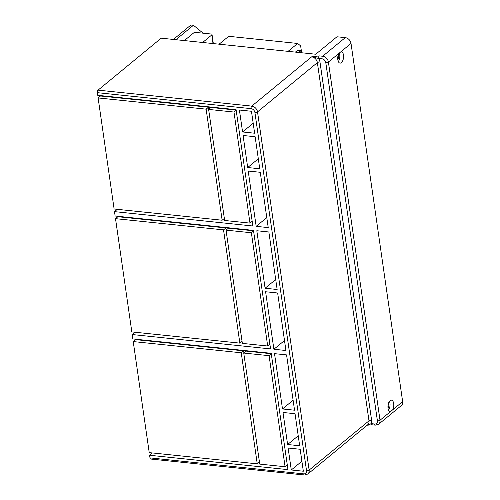 <?xml version="1.0" encoding="UTF-8"?>
<svg xmlns="http://www.w3.org/2000/svg" width="500" height="500" viewBox="0 0 500 500"><rect width="100%" height="100%" fill="white"/><g stroke="black" fill="none" stroke-linecap="round" stroke-linejoin="round"><path stroke-width="0.75" d="M351.025 43.419L341.081 51.606A5.781 2.881 -84.1 0 1 341.244 51.612A5.781 2.881 -84.1 0 1 341.331 51.625A5.781 2.881 -84.1 0 1 343.5 57.756A5.781 2.881 -84.1 0 1 340.044 63.113A5.781 2.881 -84.1 0 1 339.956 63.1A5.781 2.881 -84.1 0 1 337.788 59.456A5.781 2.881 -84.1 0 1 338.819 53.463L328.4 62.038L380.019 420.238A1.925 0.756 171.8 0 1 377.413 420.838A3.856 2.981 -129.4 0 1 374.594 424.006A1.925 0.963 -84.1 0 0 375.337 425.144L378.706 424.181L401.331 405.569A5.781 4.475 -129.4 0 0 402.644 401.619L351.025 43.419A5.781 4.475 -129.4 0 0 345.281 37.638L336.969 36.775L315.763 54.225L161.206 38.175L98.05 90.138A1.925 0.963 95.9 0 0 97.356 92.669L251.081 108.637A1.925 0.963 -84.1 0 1 251.775 106.106A5.781 4.475 50.6 0 1 257.519 111.888L317.375 62.638A5.781 4.475 -129.4 0 0 311.631 56.85L318.581 58.431A1.925 0.963 -84.1 0 1 319.275 55.9L322.656 56.25A1.925 0.963 -84.1 0 0 321.969 58.781L318.581 58.431A7.706 5.969 -129.4 0 1 319.981 62.038L371.6 420.238A1.925 0.756 171.8 0 0 368.994 420.838L317.375 62.638A1.925 0.756 171.8 0 1 319.981 62.038M97.356 92.669L97.737 95.306L236.088 109.675L252.856 226L114.5 211.631L115.131 216.019L253.487 230.387L270.562 348.913L132.213 334.544L132.844 338.931L271.2 353.3L287.962 469.631L149.606 455.262L149.987 457.894A1.925 0.963 95.9 0 0 150.731 459.038L304.456 475L307.825 474.038L367.681 424.787A5.781 4.475 -129.4 0 0 368.994 420.838L309.137 470.087A1.925 0.756 171.8 0 1 306.531 470.694A3.856 2.981 50.6 0 1 303.712 473.856A1.925 0.963 95.9 0 0 304.456 475M255.131 136.731L243.081 135.481L247.7 167.525L259.75 168.775L255.131 136.731M295.044 413.719L299.662 445.763L287.619 444.513L283 412.469L295.044 413.719M274.519 353.644L286.569 354.9L294.544 410.206L282.494 408.956L274.519 353.644M277.65 293.006L285.938 350.506L273.888 349.256L265.6 291.75L277.65 293.006M256.812 230.738L268.856 231.988L277.144 289.494L265.094 288.238L256.812 230.738M291.288 469.975L303.331 471.225L300.169 449.275L288.119 448.025L291.288 469.975L301.894 461.244M254.625 133.219L242.575 131.969L239.412 110.019L251.462 111.269L254.625 133.219M260.256 172.288L268.225 227.594L256.175 226.344L248.206 171.038L260.256 172.288M256.175 226.344L266.788 217.613M301.087 52.7L300.806 50.75L297.481 50.406L295.406 52.112M300.806 50.75L298.731 52.456M253.188 123.238L242.575 131.969M258.312 158.794L247.7 167.525M389.45 401.35A5.781 2.881 -84.1 0 1 388.55 410.069M388.531 403.194A3.375 1.681 -84.1 0 1 388.019 408.081M339.225 52.806A5.781 2.881 -84.1 0 1 338.319 61.531M338.306 54.65A3.375 1.681 -84.1 0 1 337.794 59.538M341.081 51.606L338.819 53.463M390.181 411.644A5.781 2.881 -84.1 0 1 388.013 405.513A5.781 2.881 -84.1 0 1 391.469 400.156A5.781 2.881 -84.1 0 1 391.562 400.169A5.781 2.881 -84.1 0 1 393.731 403.812A5.781 2.881 -84.1 0 1 392.694 409.806L390.438 411.662A5.781 2.881 -84.1 0 1 390.275 411.656A5.781 2.881 -84.1 0 1 390.181 411.644M367.206 425.175L371.213 423.656A7.706 5.969 -129.4 0 0 371.6 420.238M114.5 211.631L117.3 209.325M132.213 334.544L135.013 332.238M298.225 435.781L287.619 444.513M293.1 400.225L282.494 408.956M273.888 349.256L284.5 340.525M275.706 279.513L265.094 288.238M375.337 425.144L371.956 424.794A1.925 0.963 -84.1 0 1 371.213 423.656L374.594 424.006M149.606 455.262L152.406 452.956M243.744 353.044L269.088 355.675L285.087 466.737L259.744 464.106L243.744 353.044L246.1 351.106L271.256 353.719M269.088 355.675L271.281 353.869M285.087 466.737L287.281 464.931M257.25 463.844L149.231 452.625L133.225 341.569L241.25 352.788L257.25 463.844L259.45 462.038M133.225 341.569L135.581 339.625L243.606 350.844L243.9 352.912M241.25 352.788L243.606 350.844M226.031 230.131L251.375 232.763L267.694 346.019L242.35 343.387L226.031 230.131L228.388 228.194L253.544 230.806M251.375 232.763L253.569 230.956M267.694 346.019L269.887 344.212M226.188 230L225.894 227.938L117.869 216.719L115.512 218.656L131.831 331.906L239.856 343.125L242.05 341.319M115.512 218.656L223.538 229.875L239.856 343.125M223.538 229.875L225.894 227.938M233.975 112.05L208.631 109.419L224.638 220.475L249.981 223.106L233.975 112.05L236.175 110.244M249.981 223.106L252.175 221.3M236.15 110.087L210.987 107.475L208.631 109.419M222.144 220.219L206.137 109.156L98.119 97.938L114.119 209L222.144 220.219L224.338 218.412M98.119 97.938L100.475 96L208.5 107.219L208.794 109.281M206.137 109.156L208.5 107.219M183.006 223.481A20.719 16.031 50.6 0 1 182.981 223.069M180.338 222.794A22.644 17.525 -129.4 0 0 180.35 223.206M198.756 225.119L198.863 224.719M171.9 222.325L171.844 221.912M288.075 51.35L297.663 43.463L228.694 36.3L219.106 44.188M297.663 43.463L300.65 45.912L301.637 52.756M165.562 102.756A20.719 16.031 50.6 0 1 165.494 102.344M162.769 102.056A22.644 17.525 -129.4 0 0 162.819 102.475M180.5 104.312L180.581 103.906M180.487 104.237L236.137 110.019M154.506 101.613L154.45 101.194M200.719 346.394A20.719 16.031 50.6 0 1 200.694 345.981M198.05 345.706A22.644 17.525 -129.4 0 0 198.062 346.119M216.469 348.025L216.575 347.631M189.613 345.238L189.556 344.825M173.394 39.438L190.938 25L193.431 25.256L203.094 33.181M175.881 39.7L193.431 25.256M184.363 40.575L194.444 32.281L211.062 34.006A1.925 0.756 -8.2 0 1 212.025 34.506A1.925 0.756 -8.2 0 1 211.781 34.956L202.644 42.475M251.081 108.637A3.856 2.981 50.6 0 1 254.913 112.494A1.925 0.756 -8.2 0 0 257.519 111.888L309.137 470.087A5.781 4.475 50.6 0 1 307.825 474.038M98.05 90.138L251.775 106.106L311.631 56.85L319.275 55.9M254.913 112.494L306.531 470.694M149.987 457.894L303.712 473.856M345.281 37.638L322.656 56.25A5.781 4.475 -129.4 0 1 328.4 62.038A1.925 0.756 171.8 0 1 325.794 62.638A3.856 2.981 -129.4 0 0 321.969 58.781M325.794 62.638L377.413 420.838M378.706 424.181A5.781 4.475 -129.4 0 0 380.019 420.238L390.438 411.662M402.644 401.619L392.694 409.806M213.019 43.556L211.781 34.956M371.938 424.794L367.15 425.219M213.337 43.587L212.025 34.506"/></g></svg>
